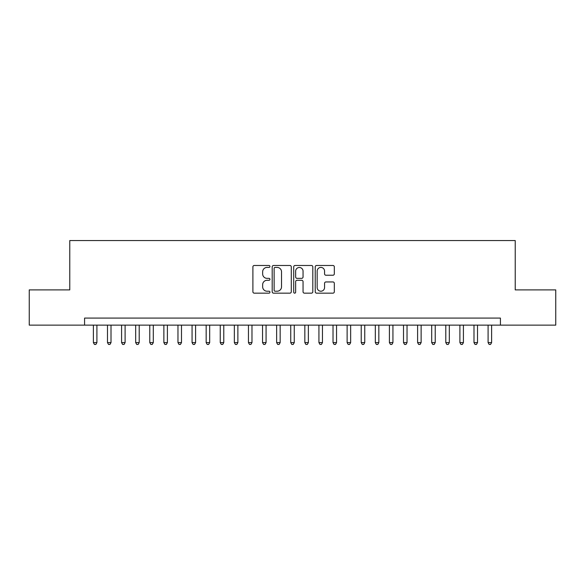 <?xml version="1.0" encoding="UTF-8"?>
<svg xmlns="http://www.w3.org/2000/svg" width="585" height="585" viewBox="0 0 585 585"><rect width="100%" height="100%" fill="white"/><g stroke="black" fill="none" stroke-linecap="round" stroke-linejoin="round"><path stroke-width="0.88" d="M269.948 266.453A0.965 0.965 0 0 0 268.976 265.48L254.278 265.48A1.382 1.382 0 0 0 252.895 266.87L252.895 291.776A1.382 1.382 0 0 0 254.278 293.158L268.976 293.158A0.965 0.965 0 0 0 269.948 292.186A0.965 0.965 0 0 0 268.976 291.22L267.074 291.22A4.424 4.424 0 0 1 262.65 286.789L262.65 284.719A4.424 4.424 0 0 1 267.074 280.288L268.976 280.288A0.965 0.965 0 0 0 269.948 279.323A0.965 0.965 0 0 0 268.976 278.35L267.074 278.35A4.424 4.424 0 0 1 262.65 273.926L262.65 271.849A4.424 4.424 0 0 1 267.074 267.418L268.976 267.418A0.965 0.965 0 0 0 269.948 266.453M332.938 275.235A1.382 1.382 0 0 0 334.32 273.853L334.32 266.87A1.382 1.382 0 0 0 332.938 265.48L316.609 265.48A1.382 1.382 0 0 0 315.227 266.87L315.227 291.776A1.382 1.382 0 0 0 316.609 293.158L332.938 293.158A1.382 1.382 0 0 0 334.32 291.776L334.32 283.33A1.382 1.382 0 0 0 332.938 281.948L325.947 281.948A1.382 1.382 0 0 0 324.565 283.33L324.565 287.52A3.7 3.7 0 0 1 320.865 291.22A3.7 3.7 0 0 1 317.165 287.52L317.165 271.118A3.7 3.7 0 0 1 320.865 267.418A3.7 3.7 0 0 1 324.565 271.118L324.565 273.853A1.382 1.382 0 0 0 325.947 275.235L332.938 275.235M84.576 325.136L29.25 325.136L29.25 289.889L69.776 289.889L69.776 240.552L515.224 240.552L515.224 289.889L555.75 289.889L555.75 325.136L500.424 325.136L500.424 318.086L84.576 318.086L84.576 325.136L500.424 325.136M291.286 266.87A1.382 1.382 0 0 0 289.904 265.48L273.575 265.48A1.382 1.382 0 0 0 272.193 266.87L272.193 291.776A1.382 1.382 0 0 0 273.575 293.158L289.904 293.158A1.382 1.382 0 0 0 291.286 291.776L291.286 266.87M295.096 265.48L311.425 265.48A1.382 1.382 0 0 1 312.807 266.87L312.807 291.776A1.382 1.382 0 0 1 311.425 293.158L304.434 293.158A1.382 1.382 0 0 1 303.052 291.776L303.052 281.67A1.382 1.382 0 0 0 301.67 280.288L297.034 280.288A1.382 1.382 0 0 0 295.644 281.67L295.644 292.186A0.965 0.965 0 0 1 294.679 293.158A0.965 0.965 0 0 1 293.714 292.186L293.714 266.87A1.382 1.382 0 0 1 295.096 265.48M275.104 267.418A0.965 0.965 0 0 0 274.131 268.391L274.131 290.248A0.965 0.965 0 0 0 275.104 291.22L277.107 291.22A4.424 4.424 0 0 0 281.531 286.789L281.531 271.849A4.424 4.424 0 0 0 277.107 267.418L275.104 267.418M303.052 271.191A3.7 3.7 0 0 0 299.352 267.491A3.7 3.7 0 0 0 295.644 271.191L295.644 276.968A1.382 1.382 0 0 0 297.034 278.35L301.67 278.35A1.382 1.382 0 0 0 303.052 276.968L303.052 271.191M93.388 325.136L93.388 342.613L96.913 342.613L96.913 325.136M96.913 342.613L95.852 344.448L94.448 344.448L93.388 342.613M107.486 325.136L107.486 342.613L111.011 342.613L111.011 325.136M111.011 342.613L109.951 344.448L108.539 344.448L107.486 342.613M121.585 325.136L121.585 342.613L125.102 342.613L125.102 325.136M125.102 342.613L124.049 344.448L122.638 344.448L121.585 342.613M135.676 325.136L135.676 342.613L139.201 342.613L139.201 325.136M139.201 342.613L138.148 344.448L136.736 344.448L135.676 342.613M149.775 325.136L149.775 342.613L153.299 342.613L153.299 325.136M153.299 342.613L152.239 344.448L150.835 344.448L149.775 342.613M163.873 325.136L163.873 342.613L167.398 342.613L167.398 325.136M167.398 342.613L166.337 344.448L164.926 344.448L163.873 342.613M177.964 325.136L177.964 342.613L181.489 342.613L181.489 325.136M181.489 342.613L180.436 344.448L179.025 344.448L177.964 342.613M192.063 325.136L192.063 342.613L195.587 342.613L195.587 325.136M195.587 342.613L194.527 344.448L193.123 344.448L192.063 342.613M206.161 325.136L206.161 342.613L209.686 342.613L209.686 325.136M209.686 342.613L208.626 344.448L207.214 344.448L206.161 342.613M220.252 325.136L220.252 342.613L223.777 342.613L223.777 325.136M223.777 342.613L222.724 344.448L221.313 344.448L220.252 342.613M234.351 325.136L234.351 342.613L237.876 342.613L237.876 325.136M237.876 342.613L236.823 344.448L235.411 344.448L234.351 342.613M248.449 325.136L248.449 342.613L251.974 342.613L251.974 325.136M251.974 342.613L250.914 344.448L249.502 344.448L248.449 342.613M262.548 325.136L262.548 342.613L266.073 342.613L266.073 325.136M266.073 342.613L265.012 344.448L263.601 344.448L262.548 342.613M276.639 325.136L276.639 342.613L280.164 342.613L280.164 325.136M280.164 342.613L279.111 344.448L277.7 344.448L276.639 342.613M290.738 325.136L290.738 342.613L294.262 342.613L294.262 325.136M294.262 342.613L293.202 344.448L291.798 344.448L290.738 342.613M304.836 325.136L304.836 342.613L308.361 342.613L308.361 325.136M308.361 342.613L307.3 344.448L305.889 344.448L304.836 342.613M318.927 325.136L318.927 342.613L322.452 342.613L322.452 325.136M322.452 342.613L321.399 344.448L319.988 344.448L318.927 342.613M333.026 325.136L333.026 342.613L336.55 342.613L336.55 325.136M336.55 342.613L335.498 344.448L334.086 344.448L333.026 342.613M347.124 325.136L347.124 342.613L350.649 342.613L350.649 325.136M350.649 342.613L349.589 344.448L348.177 344.448L347.124 342.613M361.223 325.136L361.223 342.613L364.748 342.613L364.748 325.136M364.748 342.613L363.687 344.448L362.276 344.448L361.223 342.613M375.314 325.136L375.314 342.613L378.839 342.613L378.839 325.136M378.839 342.613L377.786 344.448L376.374 344.448L375.314 342.613M389.413 325.136L389.413 342.613L392.937 342.613L392.937 325.136M392.937 342.613L391.877 344.448L390.473 344.448L389.413 342.613M403.511 325.136L403.511 342.613L407.036 342.613L407.036 325.136M407.036 342.613L405.975 344.448L404.564 344.448L403.511 342.613M417.602 325.136L417.602 342.613L421.127 342.613L421.127 325.136M421.127 342.613L420.074 344.448L418.663 344.448L417.602 342.613M431.701 325.136L431.701 342.613L435.225 342.613L435.225 325.136M435.225 342.613L434.165 344.448L432.761 344.448L431.701 342.613M445.799 325.136L445.799 342.613L449.324 342.613L449.324 325.136M449.324 342.613L448.264 344.448L446.852 344.448L445.799 342.613M459.898 325.136L459.898 342.613L463.415 342.613L463.415 325.136M463.415 342.613L462.362 344.448L460.951 344.448L459.898 342.613M473.989 325.136L473.989 342.613L477.514 342.613L477.514 325.136M477.514 342.613L476.461 344.448L475.049 344.448L473.989 342.613M488.087 325.136L488.087 342.613L491.612 342.613L491.612 325.136M491.612 342.613L490.552 344.448L489.148 344.448L488.087 342.613"/></g></svg>

